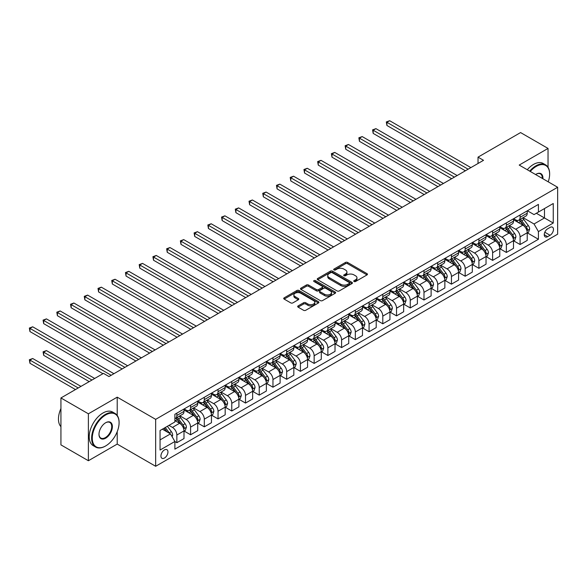 <?xml version="1.0" encoding="UTF-8"?>
<svg xmlns="http://www.w3.org/2000/svg" width="587" height="587" viewBox="0 0 587 587"><rect width="100%" height="100%" fill="white"/><g stroke="black" fill="none" stroke-linecap="round" stroke-linejoin="round"><path stroke-width="0.88" d="M354.049 281.518A1.064 0.616 0 0 0 355.561 281.518L367.014 274.907A1.526 0.88 0 0 0 367.462 274.283A1.526 0.88 0 0 0 367.014 273.659L347.607 262.455A1.526 0.88 0 0 0 345.45 262.455L333.996 269.066A1.064 0.616 0 0 0 333.687 269.506A1.064 0.616 0 0 0 333.996 269.939A1.064 0.616 0 0 0 335.507 269.939L336.989 269.081A4.879 2.818 0 0 1 343.887 269.081L345.508 270.02A4.879 2.818 0 0 1 346.932 272.008A4.879 2.818 0 0 1 345.508 274.004L344.026 274.855A1.064 0.616 0 0 0 343.711 275.296A1.064 0.616 0 0 0 344.026 275.729A1.064 0.616 0 0 0 345.53 275.729L347.012 274.87A4.879 2.818 0 0 1 353.917 274.87L355.531 275.809A4.879 2.818 0 0 1 356.962 277.798A4.879 2.818 0 0 1 355.531 279.794L354.049 280.645A1.064 0.616 0 0 0 353.734 281.085A1.064 0.616 0 0 0 354.049 281.518L354.049 280.645M164.448 458.036A4.967 2.869 120 0 0 167.691 453.656A4.967 2.869 120 0 0 166.928 449.679A4.967 2.869 120 0 0 164.448 449.921A4.967 2.869 120 0 0 161.198 454.301A4.967 2.869 120 0 0 161.961 458.286A4.967 2.869 120 0 0 164.448 458.036M298.123 305.9A1.526 0.88 0 0 0 297.675 306.524A1.526 0.88 0 0 0 298.123 307.148L303.567 310.288A1.526 0.88 0 0 0 305.724 310.288L318.447 302.943A1.526 0.88 0 0 0 318.895 302.32A1.526 0.88 0 0 0 318.447 301.696L299.04 290.499A1.526 0.88 0 0 0 296.883 290.499L284.159 297.844A1.526 0.88 0 0 0 283.712 298.46A1.526 0.88 0 0 0 284.159 299.084L290.741 302.885A1.526 0.88 0 0 0 292.891 302.885L298.335 299.737A1.526 0.88 0 0 0 298.783 299.113A1.526 0.88 0 0 0 298.335 298.497L295.078 296.611A4.08 2.355 0 0 1 293.882 294.945A4.08 2.355 0 0 1 296.398 292.774A4.08 2.355 0 0 1 300.845 293.28L313.619 300.654A4.08 2.355 0 0 1 314.815 302.32A4.08 2.355 0 0 1 312.299 304.499A4.08 2.355 0 0 1 307.852 303.985L305.724 302.76A1.526 0.88 0 0 0 303.567 302.76L298.123 305.9L298.123 307.148M117.217 397.164L88.388 413.806L60.931 397.957L60.931 444.88L88.388 460.736L117.217 444.088L155.658 466.283L155.658 419.353L117.217 397.164L117.217 415.435M548.038 167.273L548.038 148.43L519.209 165.072L557.65 187.268L155.658 419.353M548.038 148.43L520.581 132.574L478.023 157.147L478.023 163.487M60.931 397.957L103.488 373.383L108.977 376.553L483.512 160.317L478.023 157.147M337.099 290.932A1.526 0.88 0 0 0 339.249 290.932L351.973 283.587A1.526 0.88 0 0 0 352.42 282.963A1.526 0.88 0 0 0 351.973 282.34L332.565 271.135A1.526 0.88 0 0 0 330.415 271.135L317.692 278.48A1.526 0.88 0 0 0 317.244 279.104A1.526 0.88 0 0 0 317.692 279.728L337.099 290.932M314.397 281.745A1.064 0.616 0 0 1 315.483 281.899L315.483 280.63L335.206 292.018A1.526 0.88 0 0 1 335.654 292.642A1.526 0.88 0 0 1 335.206 293.265L322.49 300.61A1.526 0.88 0 0 1 320.333 300.61L300.926 289.406L300.926 288.158A1.526 0.88 0 0 0 300.478 288.782A1.526 0.88 0 0 0 300.926 289.406M300.926 288.158L306.37 285.018A1.526 0.88 0 0 1 308.527 285.018L316.4 289.56A1.526 0.88 0 0 0 318.55 289.56L322.168 287.476A1.526 0.88 0 0 0 322.608 286.852A1.526 0.88 0 0 0 322.168 286.236L313.972 281.503A1.064 0.616 0 0 1 313.656 281.063A1.064 0.616 0 0 1 314.316 280.498A1.064 0.616 0 0 1 315.483 280.63M550.07 227.411L547.656 228.805A4.813 2.781 120 0 0 544.509 233.046A4.813 2.781 120 0 0 545.25 236.906A4.813 2.781 120 0 0 547.656 236.664L550.07 235.27A4.813 2.781 120 0 0 553.218 231.029A4.813 2.781 120 0 0 552.477 227.169A4.813 2.781 120 0 0 550.07 227.411M155.658 466.283L557.65 234.191L557.65 187.268M527.39 210.762L534.038 214.6L538.426 212.061L538.426 204.393L174.882 414.283L174.882 421.958L160.053 430.52L160.053 450.046L174.882 441.49L174.882 449.158L538.426 239.269L538.426 231.594L534.038 223.985L523.112 217.682M538.426 212.061L553.255 203.506L553.255 223.031L538.426 231.594M88.388 413.806L88.388 460.736M536.342 213.264L544.472 217.96L544.472 208.576L553.255 203.506M534.038 223.985L544.472 217.96L553.255 223.031M160.053 439.905L170.487 433.881L162.357 429.185M174.882 441.549L176.856 442.693L176.856 435.018A6.215 3.588 -120 0 0 172.461 427.409L168.946 425.384M176.856 442.693L183.995 438.57L183.995 430.895A6.215 3.588 -120 0 0 179.6 423.286L174.882 420.563M184.164 431.056L190.584 434.769L190.584 427.094A6.215 3.588 -120 0 0 186.189 419.485L179.886 415.838M190.584 434.769L197.724 430.645L197.724 422.97A6.215 3.588 -120 0 0 193.328 415.361L183.995 409.975M197.892 423.132L204.313 426.837L204.313 419.169A6.215 3.588 -120 0 0 199.925 411.56L193.615 407.914M204.313 426.837L211.452 422.721L211.452 415.046A6.215 3.588 -120 0 0 207.064 407.437L197.724 402.044M211.621 415.207L218.041 418.913L218.041 411.238A6.215 3.588 -120 0 0 213.653 403.629L207.343 399.989M218.041 418.913L225.181 414.789L225.181 407.121A6.215 3.588 -120 0 0 220.793 399.512L211.452 394.119M225.349 407.275L231.777 410.988L231.777 403.313A6.215 3.588 -120 0 0 227.382 395.704L221.072 392.065M231.777 410.988L238.909 406.864L238.909 399.189A6.215 3.588 -120 0 0 234.521 391.58L225.181 386.195M239.078 399.351L245.505 403.064L245.505 395.389A6.215 3.588 -120 0 0 241.11 387.78L234.8 384.133M245.505 403.064L252.645 398.94L252.645 391.265A6.215 3.588 -120 0 0 248.25 383.656L238.909 378.263M252.806 391.426L259.234 395.132L259.234 387.464A6.215 3.588 -120 0 0 254.839 379.848L248.528 376.208M259.234 395.132L266.373 391.015L266.373 383.34A6.215 3.588 -120 0 0 261.978 375.731L252.645 370.338M266.535 383.494L272.962 387.207L272.962 379.532A6.215 3.588 -120 0 0 268.567 371.923L262.257 368.284M272.962 387.207L280.102 383.084L280.102 375.416A6.215 3.588 -120 0 0 275.707 367.8L266.373 362.414M280.263 375.57L286.691 379.283L286.691 371.608A6.215 3.588 -120 0 0 282.296 363.999L275.985 360.359M286.691 379.283L293.83 375.159L293.83 367.484A6.215 3.588 -120 0 0 289.435 359.875L280.102 354.489M293.992 367.645L300.419 371.351L300.419 363.683A6.215 3.588 -120 0 0 296.024 356.074L289.721 352.427M300.419 371.351L307.559 367.235L307.559 359.56A6.215 3.588 -120 0 0 303.163 351.951L293.83 346.557M307.72 359.721L314.148 363.426L314.148 355.751A6.215 3.588 -120 0 0 309.753 348.142L303.45 344.503M314.148 363.426L321.287 359.303L321.287 351.635A6.215 3.588 -120 0 0 316.892 344.026L307.559 338.633M321.456 351.789L327.876 355.502L327.876 347.827A6.215 3.588 -120 0 0 323.481 340.218L317.178 336.578M327.876 355.502L335.016 351.378L335.016 343.703A6.215 3.588 -120 0 0 330.62 336.094L321.287 330.708M335.184 343.865L341.605 347.577L341.605 339.902A6.215 3.588 -120 0 0 337.217 332.293L330.907 328.654M341.605 347.577L348.744 343.454L348.744 335.779A6.215 3.588 -120 0 0 344.356 328.17L335.016 322.784M348.913 335.94L355.333 339.646L355.333 331.978A6.215 3.588 -120 0 0 350.945 324.369L344.635 320.722M355.333 339.646L362.473 335.529L362.473 327.854A6.215 3.588 -120 0 0 358.085 320.245L348.744 314.852M362.641 328.016L369.069 331.721L369.069 324.046A6.215 3.588 -120 0 0 364.674 316.437L358.363 312.798M369.069 331.721L376.208 327.597L376.208 319.93A6.215 3.588 -120 0 0 371.813 312.321L362.473 306.928M376.37 320.084L382.797 323.797L382.797 316.122A6.215 3.588 -120 0 0 378.402 308.513L372.092 304.873M382.797 323.797L389.937 319.673L389.937 311.998A6.215 3.588 -120 0 0 385.542 304.389L376.208 299.003M390.098 312.159L396.526 315.872L396.526 308.197A6.215 3.588 -120 0 0 392.131 300.588L385.82 296.941M396.526 315.872L403.665 311.748L403.665 304.073A6.215 3.588 -120 0 0 399.27 296.464L389.937 291.071M403.827 304.235L410.254 307.94L410.254 300.273A6.215 3.588 -120 0 0 405.859 292.656L399.549 289.017M410.254 307.94L417.394 303.824L417.394 296.149A6.215 3.588 -120 0 0 412.999 288.54L403.665 283.147M417.555 296.303L423.983 300.016L423.983 292.341A6.215 3.588 -120 0 0 419.588 284.732L413.285 281.092M423.983 300.016L431.122 295.892L431.122 288.224A6.215 3.588 -120 0 0 426.727 280.608L417.394 275.222M431.284 288.378L437.711 292.091L437.711 284.416A6.215 3.588 -120 0 0 433.316 276.807L427.013 273.168M437.711 292.091L444.851 287.968L444.851 280.293A6.215 3.588 -120 0 0 440.455 272.684L431.122 267.298M445.012 280.454L451.44 284.159L451.44 276.492A6.215 3.588 -120 0 0 447.045 268.883L440.742 265.236M451.44 284.159L458.579 280.043L458.579 272.368A6.215 3.588 -120 0 0 454.184 264.759L444.851 259.366M458.748 272.529L465.168 276.235L465.168 268.56A6.215 3.588 -120 0 0 460.78 260.951L454.47 257.311M465.168 276.235L472.308 272.111L472.308 264.443A6.215 3.588 -120 0 0 467.912 256.835L458.579 251.441M472.476 264.598L478.897 268.31L478.897 260.635A6.215 3.588 -120 0 0 474.509 253.026L468.199 249.387M478.897 268.31L486.036 264.187L486.036 256.512A6.215 3.588 -120 0 0 481.648 248.903L472.308 243.517M486.205 256.673L492.625 260.386L492.625 252.711A6.215 3.588 -120 0 0 488.237 245.102L481.927 241.462M492.625 260.386L499.764 256.262L499.764 248.587A6.215 3.588 -120 0 0 495.377 240.978L486.036 235.592M499.933 248.749L506.361 252.454L506.361 244.786A6.215 3.588 -120 0 0 501.966 237.177L495.655 233.531M506.361 252.454L513.5 248.338L513.5 240.663A6.215 3.588 -120 0 0 509.105 233.054L499.764 227.661M513.662 240.824L520.089 244.53L520.089 236.855A6.215 3.588 -120 0 0 515.694 229.246L509.384 225.606M520.089 244.53L527.229 240.406L527.229 232.738A6.215 3.588 -120 0 0 522.834 225.129L513.5 219.736M513.662 218.687L515.694 219.861A6.215 3.588 -120 0 0 518.798 220.169A6.215 3.588 -120 0 0 520.089 217.329L520.089 214.981M499.933 226.619L501.966 227.793A6.215 3.588 -120 0 0 505.069 228.094A6.215 3.588 -120 0 0 506.361 225.254L506.361 222.906M486.205 234.543L488.237 235.717A6.215 3.588 -120 0 0 491.341 236.025A6.215 3.588 -120 0 0 492.625 233.178L492.625 230.83M472.476 242.468L474.509 243.642A6.215 3.588 -120 0 0 477.613 243.95A6.215 3.588 -120 0 0 478.897 241.103L478.897 238.762M458.748 250.392L460.78 251.566A6.215 3.588 -120 0 0 463.884 251.874A6.215 3.588 -120 0 0 465.168 249.035L465.168 246.687M445.012 258.324L447.045 259.498A6.215 3.588 -120 0 0 450.156 259.806A6.215 3.588 -120 0 0 451.44 256.959L451.44 254.611M431.284 266.249L433.316 267.423A6.215 3.588 -120 0 0 436.427 267.731A6.215 3.588 -120 0 0 437.711 264.884L437.711 262.536M417.555 274.173L419.588 275.347A6.215 3.588 -120 0 0 422.699 275.655A6.215 3.588 -120 0 0 423.983 272.808L423.983 270.468M403.827 282.105L405.859 283.272A6.215 3.588 -120 0 0 408.963 283.58A6.215 3.588 -120 0 0 410.254 280.74L410.254 278.392M390.098 290.029L392.131 291.203A6.215 3.588 -120 0 0 395.234 291.512A6.215 3.588 -120 0 0 396.526 288.665L396.526 286.317M376.37 297.954L378.402 299.128A6.215 3.588 -120 0 0 381.506 299.436A6.215 3.588 -120 0 0 382.797 296.589L382.797 294.248M362.641 305.878L364.674 307.052A6.215 3.588 -120 0 0 367.778 307.361A6.215 3.588 -120 0 0 369.069 304.521L369.069 302.173M348.913 313.81L350.945 314.984A6.215 3.588 -120 0 0 354.049 315.285A6.215 3.588 -120 0 0 355.333 312.445L355.333 310.097M335.184 321.735L337.217 322.909A6.215 3.588 -120 0 0 340.321 323.217A6.215 3.588 -120 0 0 341.605 320.37L341.605 318.022M321.456 329.659L323.481 330.833A6.215 3.588 -120 0 0 326.592 331.141A6.215 3.588 -120 0 0 327.876 328.294L327.876 325.954M307.72 337.584L309.753 338.758A6.215 3.588 -120 0 0 312.864 339.066A6.215 3.588 -120 0 0 314.148 336.226L314.148 333.878M293.992 345.516L296.024 346.69A6.215 3.588 -120 0 0 299.135 346.998A6.215 3.588 -120 0 0 300.419 344.151L300.419 341.803M280.263 353.44L282.296 354.614A6.215 3.588 -120 0 0 285.407 354.922A6.215 3.588 -120 0 0 286.691 352.075L286.691 349.727M266.535 361.365L268.567 362.539A6.215 3.588 -120 0 0 271.671 362.847A6.215 3.588 -120 0 0 272.962 360L272.962 357.659M252.806 369.296L254.839 370.463A6.215 3.588 -120 0 0 257.942 370.771A6.215 3.588 -120 0 0 259.234 367.932L259.234 365.584M239.078 377.221L241.11 378.395A6.215 3.588 -120 0 0 244.214 378.703A6.215 3.588 -120 0 0 245.505 375.856L245.505 373.508M225.349 385.145L227.382 386.319A6.215 3.588 -120 0 0 230.486 386.628A6.215 3.588 -120 0 0 231.777 383.781L231.777 381.433M211.621 393.07L213.653 394.244A6.215 3.588 -120 0 0 216.757 394.552A6.215 3.588 -120 0 0 218.041 391.712L218.041 389.364M197.892 401.002L199.925 402.168A6.215 3.588 -120 0 0 203.029 402.477A6.215 3.588 -120 0 0 204.313 399.637L204.313 397.289M184.164 408.926L186.189 410.1A6.215 3.588 -120 0 0 189.3 410.408A6.215 3.588 -120 0 0 190.584 407.561L190.584 405.213M527.39 232.892L538.426 239.269M518.798 220.169L525.937 216.045A6.215 3.588 -120 0 0 527.229 213.206L527.229 210.858M505.069 228.094L512.209 223.977A6.215 3.588 -120 0 0 513.5 221.13L513.5 218.782M491.341 236.025L498.48 231.902A6.215 3.588 -120 0 0 499.764 229.055L499.764 226.714M477.613 243.95L484.752 239.826A6.215 3.588 -120 0 0 486.036 236.987L486.036 234.639M463.884 251.874L471.023 247.758A6.215 3.588 -120 0 0 472.308 244.911L472.308 242.563M450.156 259.806L457.295 255.683A6.215 3.588 -120 0 0 458.579 252.836L458.579 250.488M436.427 267.731L443.567 263.607A6.215 3.588 -120 0 0 444.851 260.76L444.851 258.419M422.699 275.655L429.838 271.532A6.215 3.588 -120 0 0 431.122 268.692L431.122 266.344M408.963 283.58L416.102 279.463A6.215 3.588 -120 0 0 417.394 276.616L417.394 274.268M395.234 291.512L402.374 287.388A6.215 3.588 -120 0 0 403.665 284.541L403.665 282.193M381.506 299.436L388.645 295.312A6.215 3.588 -120 0 0 389.937 292.473L389.937 290.125M367.778 307.361L374.917 303.237A6.215 3.588 -120 0 0 376.208 300.397L376.208 298.049M354.049 315.285L361.188 311.169A6.215 3.588 -120 0 0 362.473 308.322L362.473 305.974M340.321 323.217L347.46 319.093A6.215 3.588 -120 0 0 348.744 316.246L348.744 313.906M326.592 331.141L333.732 327.018A6.215 3.588 -120 0 0 335.016 324.178L335.016 321.83M312.864 339.066L320.003 334.95A6.215 3.588 -120 0 0 321.287 332.103L321.287 329.755M299.135 346.998L306.275 342.874A6.215 3.588 -120 0 0 307.559 340.027L307.559 337.679M285.407 354.922L292.546 350.799A6.215 3.588 -120 0 0 293.83 347.952L293.83 345.611M271.671 362.847L278.81 358.723A6.215 3.588 -120 0 0 280.102 355.883L280.102 353.535M257.942 370.771L265.082 366.655A6.215 3.588 -120 0 0 266.373 363.808L266.373 361.46M244.214 378.703L251.353 374.579A6.215 3.588 -120 0 0 252.645 371.732L252.645 369.384M230.486 386.628L237.625 382.504A6.215 3.588 -120 0 0 238.909 379.664L238.909 377.316M216.757 394.552L223.896 390.428A6.215 3.588 -120 0 0 225.181 387.589L225.181 385.241M203.029 402.477L210.168 398.36A6.215 3.588 -120 0 0 211.452 395.513L211.452 393.165M189.3 410.408L196.44 406.285A6.215 3.588 -120 0 0 197.724 403.438L197.724 401.097M174.882 418.582A6.215 3.588 -120 0 0 175.572 418.333L182.711 414.209A6.215 3.588 -120 0 0 183.995 411.37L183.995 409.022M175.572 418.333A6.215 3.588 -120 0 0 176.856 415.486L176.856 413.145M170.487 433.881L174.882 441.49M117.217 444.088L117.217 431.672M354.475 281.665L355.531 281.056A4.879 2.818 0 0 0 356.962 279.067L356.962 277.798M346.932 272.008L346.932 273.278A4.879 2.818 0 0 1 345.508 275.266L344.452 275.883M366.992 274.914L347.607 263.724A1.526 0.88 0 0 0 345.45 263.724L334.421 270.093M351.951 283.602L332.565 272.405A1.526 0.88 0 0 0 330.415 272.405L317.714 279.742M349.28 283.404A1.064 0.616 0 0 0 349.588 282.963A1.064 0.616 0 0 0 349.28 282.53L332.242 272.691A1.064 0.616 0 0 0 330.738 272.691L329.175 273.593A4.879 2.818 0 0 0 327.744 275.589A4.879 2.818 0 0 0 329.175 277.578L340.812 284.306A4.879 2.818 0 0 0 347.717 284.306L349.28 283.404L349.28 284.666A1.064 0.616 0 0 0 349.588 284.233L349.588 282.963M327.744 275.589L327.744 276.859A4.879 2.818 0 0 0 329.175 278.847L329.175 277.578M349.28 284.666L347.717 285.568A4.879 2.818 0 0 1 340.812 285.568L329.175 278.847M300.948 289.42L306.37 286.287L306.37 285.018M322.608 286.852L322.608 288.122A1.526 0.88 0 0 1 322.168 288.745L318.55 290.829A1.526 0.88 0 0 1 316.4 290.829L308.527 286.287A1.526 0.88 0 0 0 306.37 286.287M315.483 281.899L335.192 293.28M324.567 294.278A4.08 2.355 0 0 0 329.006 294.784A4.08 2.355 0 0 0 331.523 292.612A4.08 2.355 0 0 0 330.334 290.947L325.829 288.349A1.526 0.88 0 0 0 323.672 288.349L320.062 290.433A1.526 0.88 0 0 0 319.614 291.057A1.526 0.88 0 0 0 320.062 291.68L324.567 294.278L324.567 295.547A4.08 2.355 0 0 0 329.006 296.053A4.08 2.355 0 0 0 331.523 293.882L331.523 292.612M319.614 291.057L319.614 292.326A1.526 0.88 0 0 0 320.062 292.95L320.062 291.68M324.567 295.547L320.062 292.95M314.815 302.32L314.815 303.589A4.08 2.355 0 0 1 312.299 305.768A4.08 2.355 0 0 1 307.852 305.255L305.724 304.029A1.526 0.88 0 0 0 303.567 304.029L298.145 307.155M293.882 294.945L293.882 296.215A4.08 2.355 0 0 0 295.078 297.88L295.078 296.611M298.321 299.752L295.078 297.88M318.425 302.958L299.04 291.761A1.526 0.88 0 0 0 296.883 291.761L284.181 299.099M527.229 232.988L528.542 232.232L529.643 229.055A4.116 2.377 -120 0 0 528.329 225.555L523.839 219.56A11.879 6.861 -120 0 0 522.547 218.012M518.079 222.385A11.879 6.861 -120 0 0 515.65 219.839M526.855 230.471L527.419 229.231A4.116 2.377 -120 0 0 526.238 226.758L521.755 220.763A11.879 6.861 -120 0 0 520.456 219.215M519.348 219.854A9.862 5.694 60 0 1 520.97 221.695L524.771 226.765M386.914 157.184L437.931 186.637L359.457 141.328L359.457 138.158L362.201 136.573L443.42 183.467M519.143 219.978A11.879 6.861 60 0 1 520.434 221.526L523.421 225.511M468.132 169.195L386.914 122.301L389.658 120.717L470.884 167.611M465.388 170.78L386.914 125.471L386.914 122.301L386.312 121.957L389.658 120.717M386.914 125.471L386.312 121.957M513.5 240.919L514.814 240.156L515.914 236.987A4.116 2.377 -120 0 0 514.601 233.479L510.11 227.492A11.879 6.861 -120 0 0 508.812 225.936M504.35 230.309A11.879 6.861 -120 0 0 501.922 227.763M513.119 238.395L513.691 237.163A4.116 2.377 -120 0 0 512.51 234.683L508.026 228.695A11.879 6.861 -120 0 0 506.728 227.14M505.62 227.778A9.862 5.694 60 0 1 507.241 229.62L511.042 234.69M373.185 165.108L424.203 194.561L345.728 149.252L345.728 146.082L348.473 144.497L429.691 191.391M505.407 227.903A11.879 6.861 60 0 1 506.706 229.451L509.692 233.435M499.764 248.844L501.085 248.081L502.186 244.911A4.116 2.377 -120 0 0 500.872 241.404L496.382 235.416A11.879 6.861 -120 0 0 495.083 233.861M490.622 238.234A11.879 6.861 -120 0 0 488.193 235.688M499.39 246.32L499.963 245.087A4.116 2.377 -120 0 0 498.781 242.607L494.298 236.62A11.879 6.861 -120 0 0 492.999 235.064M491.891 235.703A9.862 5.694 60 0 1 493.513 237.544L497.306 242.614M359.457 173.033L410.474 202.486L332 157.177L332 154.007L334.744 152.422L415.963 199.316M491.679 235.827A11.879 6.861 60 0 1 492.977 237.383L495.964 241.36M486.036 256.768L487.357 256.005L488.457 252.836A4.116 2.377 -120 0 0 487.144 249.328L482.653 243.341A11.879 6.861 -120 0 0 481.355 241.785M476.893 246.158A11.879 6.861 -120 0 0 474.457 243.62M485.662 254.244L486.234 253.012A4.116 2.377 -120 0 0 485.053 250.539L480.57 244.544A11.879 6.861 -120 0 0 479.271 242.996M478.163 243.634A9.862 5.694 60 0 1 479.784 245.469L483.578 250.539M345.728 180.957L396.746 210.417L318.264 165.108L318.264 161.939L321.016 160.354L402.234 207.24M477.95 243.752A11.879 6.861 60 0 1 479.249 245.307L482.235 249.292M454.404 177.12L373.185 130.233L375.929 128.641L457.156 175.535M451.66 178.705L373.185 133.403L373.185 130.233L372.584 129.881L375.929 128.641M373.185 133.403L372.584 129.881M440.676 185.052L358.848 137.806L362.201 136.573M359.457 141.328L358.848 137.806M426.947 192.976L345.119 145.737L348.473 144.497M345.728 149.252L345.119 145.737M472.308 264.693L473.628 263.937L474.722 260.76A4.116 2.377 -120 0 0 473.408 257.26L468.925 251.265A11.879 6.861 -120 0 0 467.626 249.717M463.165 254.09A11.879 6.861 -120 0 0 460.729 251.544M471.933 262.176L472.506 260.936A4.116 2.377 -120 0 0 471.324 258.463L466.834 252.476A11.879 6.861 -120 0 0 465.542 250.92M464.434 251.559A9.862 5.694 60 0 1 466.056 253.401L469.849 258.471M332 188.889L383.017 218.342L304.536 173.033L304.536 169.863L307.287 168.278L388.506 215.172M464.222 251.684A11.879 6.861 60 0 1 465.52 253.232L468.499 257.216M413.219 200.901L331.391 153.662L334.744 152.422M332 157.177L331.391 153.662M548.236 181.831A18.953 10.94 120 0 0 549.63 174.141A18.953 10.94 120 0 0 536.232 166.407A18.953 10.94 120 0 0 530.274 171.463M529.694 171.133A19.415 11.212 -60 0 1 535.902 165.835A19.415 11.212 -60 0 1 545.609 164.874A19.415 11.212 -60 0 1 549.63 173.759A19.415 11.212 -60 0 1 549.63 173.957M535.601 174.537A9.473 5.474 -60 0 1 536.232 174.141L536.232 174.141A9.473 5.474 -60 0 1 542.902 178.756M527.28 169.738A19.415 11.212 -60 0 1 533.488 164.441A19.415 11.212 -60 0 1 543.195 163.48L545.609 164.874M542.263 178.389A9.01 5.202 120 0 0 540.407 173.884A9.01 5.202 120 0 0 536.063 174.244M105.352 446.12L105.682 445.929A18.953 10.94 120 0 0 119.088 422.721A18.953 10.94 120 0 0 105.682 414.98A18.953 10.94 120 0 0 92.284 438.188A18.953 10.94 120 0 0 105.682 445.929L105.352 446.12A19.415 11.212 -60 0 1 95.644 447.081A19.415 11.212 -60 0 1 92.673 431.518A19.415 11.212 -60 0 1 105.352 414.407A19.415 11.212 -60 0 1 115.059 413.446A19.415 11.212 -60 0 1 119.088 422.339A19.415 11.212 -60 0 1 119.08 422.53M105.682 438.188A9.473 5.474 -60 0 1 98.983 434.321A9.473 5.474 -60 0 1 105.682 422.721L105.682 422.721A9.473 5.474 -60 0 1 112.381 426.588A9.473 5.474 -60 0 1 105.682 438.188M98.99 434.131A9.01 5.202 120 0 0 100.854 438.063A9.01 5.202 120 0 0 105.352 437.616A9.01 5.202 120 0 0 111.244 429.684A9.01 5.202 120 0 0 109.857 422.464A9.01 5.202 120 0 0 105.521 422.816M95.644 447.081L93.23 445.68A19.415 11.212 -60 0 1 90.251 430.124A19.415 11.212 -60 0 1 102.938 413.013A19.415 11.212 -60 0 1 112.645 412.052L115.059 413.446M60.931 426.69A19.415 11.212 -60 0 1 60.931 408.537M458.579 272.625L459.9 271.862L460.993 268.692A4.116 2.377 -120 0 0 459.68 265.185L455.196 259.197A11.879 6.861 -120 0 0 453.898 257.642M449.437 262.015A11.879 6.861 -120 0 0 447.001 259.469M458.205 270.101L458.777 268.868A4.116 2.377 -120 0 0 457.596 266.388L453.105 260.401A11.879 6.861 -120 0 0 451.814 258.845M450.706 259.483A9.862 5.694 60 0 1 452.328 261.325L456.121 266.395M318.264 196.814L369.282 226.266L290.807 180.957L290.807 177.788L293.551 176.203L374.777 223.097M450.493 259.608A11.879 6.861 60 0 1 451.792 261.156L454.771 265.141M444.851 280.549L446.171 279.786L447.265 276.616A4.116 2.377 -120 0 0 445.951 273.109L441.468 267.122A11.879 6.861 -120 0 0 440.169 265.566M435.708 269.939A11.879 6.861 -120 0 0 433.272 267.393M444.476 278.025L445.041 276.793A4.116 2.377 -120 0 0 443.867 274.32L439.377 268.325A11.879 6.861 -120 0 0 438.085 266.769M436.977 267.408A9.862 5.694 60 0 1 438.592 269.25L442.393 274.32M304.536 204.738L355.553 234.191L277.079 188.889L277.079 185.712L279.823 184.127L361.049 231.021M436.765 267.533A11.879 6.861 60 0 1 438.063 269.088L441.042 273.072M431.122 288.474L432.443 287.711L433.536 284.541A4.116 2.377 -120 0 0 432.223 281.041L427.74 275.046A11.879 6.861 -120 0 0 426.441 273.498M421.98 277.871A11.879 6.861 -120 0 0 419.544 275.325M430.748 285.957L431.313 284.717A4.116 2.377 -120 0 0 430.139 282.244L425.648 276.25A11.879 6.861 -120 0 0 424.35 274.701M423.249 275.34A9.862 5.694 60 0 1 424.863 277.181L428.664 282.252M290.807 212.663L341.825 242.123L263.35 196.814L263.35 193.644L266.094 192.059L347.321 238.953M423.036 275.457A11.879 6.861 60 0 1 424.335 277.013L427.314 280.997M417.394 296.398L418.707 295.643L419.808 292.473A4.116 2.377 -120 0 0 418.494 288.965L414.004 282.971A11.879 6.861 -120 0 0 412.712 281.422M408.244 285.796A11.879 6.861 -120 0 0 405.815 283.25M417.019 293.882L417.584 292.642A4.116 2.377 -120 0 0 416.41 290.169L411.92 284.181A11.879 6.861 -120 0 0 410.621 282.626M409.521 283.264A9.862 5.694 60 0 1 411.135 285.106L414.936 290.176M277.079 220.595L328.096 250.047L249.622 204.738L249.622 201.568L252.366 199.984L333.592 246.878M409.308 283.389A11.879 6.861 60 0 1 410.599 284.937L413.586 288.921M403.665 304.33L404.979 303.567L406.079 300.397A4.116 2.377 -120 0 0 404.766 296.89L400.275 290.903A11.879 6.861 -120 0 0 398.984 289.347M394.515 293.72A11.879 6.861 -120 0 0 392.087 291.174M403.291 301.806L403.856 300.573A4.116 2.377 -120 0 0 402.682 298.093L398.191 292.106A11.879 6.861 -120 0 0 396.893 290.55M395.792 291.189A9.862 5.694 60 0 1 397.406 293.03L401.207 298.101M263.35 228.519L314.368 257.972L235.893 212.663L235.893 209.493L238.638 207.908L319.864 254.802M395.579 291.313A11.879 6.861 60 0 1 396.871 292.869L399.857 296.846M399.49 208.833L317.662 161.586L321.016 160.354M318.264 165.108L317.662 161.586M385.762 216.757L303.934 169.511L307.287 168.278M304.536 173.033L303.934 169.511M372.033 224.682L290.205 177.443L293.551 176.203M290.807 180.957L290.205 177.443M358.305 232.606L276.477 185.367L279.823 184.127M277.079 188.889L276.477 185.367M344.569 240.538L262.749 193.292L266.094 192.059M263.35 196.814L262.749 193.292M389.937 312.255L391.25 311.492L392.351 308.322A4.116 2.377 -120 0 0 391.037 304.814L386.547 298.827A11.879 6.861 -120 0 0 385.255 297.271M380.787 301.645A11.879 6.861 -120 0 0 378.358 299.099M389.563 309.731L390.128 308.498A4.116 2.377 -120 0 0 388.946 306.025L384.463 300.03A11.879 6.861 -120 0 0 383.164 298.482M382.056 299.121A9.862 5.694 60 0 1 383.678 300.955L387.479 306.025M249.622 236.444L300.639 265.896L222.165 220.595L222.165 217.425L224.909 215.833L306.128 262.727M381.844 299.238A11.879 6.861 60 0 1 383.142 300.793L386.129 304.778M330.841 248.462L249.02 201.216L252.366 199.984M249.622 204.738L249.02 201.216M376.208 320.179L377.522 319.423L378.622 316.246A4.116 2.377 -120 0 0 377.309 312.746L372.818 306.752A11.879 6.861 -120 0 0 371.52 305.203M367.058 309.576A11.879 6.861 -120 0 0 364.63 307.03M375.827 317.662L376.399 316.422A4.116 2.377 -120 0 0 375.218 313.95L370.735 307.955A11.879 6.861 -120 0 0 369.436 306.407M368.328 307.045A9.862 5.694 60 0 1 369.949 308.887L373.75 313.957M235.893 244.375L286.911 273.828L208.436 228.519L208.436 225.349L211.181 223.764L292.399 270.658M368.115 307.17A11.879 6.861 60 0 1 369.414 308.718L372.4 312.702M317.112 256.387L235.292 209.148L238.638 207.908M235.893 212.663L235.292 209.148M362.473 328.104L363.793 327.348L364.894 324.178A4.116 2.377 -120 0 0 363.58 320.671L359.09 314.676A11.879 6.861 -120 0 0 357.791 313.128M353.33 317.501A11.879 6.861 -120 0 0 350.901 314.955M362.098 325.587L362.671 324.354A4.116 2.377 -120 0 0 361.489 321.874L357.006 315.887A11.879 6.861 -120 0 0 355.707 314.331M354.599 314.97A9.862 5.694 60 0 1 356.221 316.811L360.014 321.881M222.165 252.3L273.182 281.753L194.708 236.444L194.708 233.274L197.452 231.689L278.671 278.583M354.387 315.094A11.879 6.861 60 0 1 355.685 316.642L358.672 320.627M303.384 264.311L221.556 217.073L224.909 215.833M222.165 220.595L221.556 217.073M348.744 336.035L350.065 335.272L351.165 332.103A4.116 2.377 -120 0 0 349.852 328.595L345.361 322.608A11.879 6.861 -120 0 0 344.063 321.052M339.602 325.425A11.879 6.861 -120 0 0 337.165 322.879M348.37 333.511L348.942 332.279A4.116 2.377 -120 0 0 347.761 329.799L343.278 323.811A11.879 6.861 -120 0 0 341.979 322.256M340.871 322.894A9.862 5.694 60 0 1 342.492 324.736L346.286 329.806M208.436 260.224L259.454 289.677L180.972 244.368L180.972 241.198L183.724 239.613L264.942 286.507M340.658 323.019A11.879 6.861 60 0 1 341.957 324.574L344.943 328.551M289.655 272.243L207.827 224.997L211.181 223.764M208.436 228.519L207.827 224.997M335.016 343.96L336.336 343.197L337.43 340.027A4.116 2.377 -120 0 0 336.116 336.52L331.633 330.532A11.879 6.861 -120 0 0 330.334 328.977M325.873 333.35A11.879 6.861 -120 0 0 323.437 330.804M334.641 341.436L335.214 340.203A4.116 2.377 -120 0 0 334.032 337.73L329.542 331.736A11.879 6.861 -120 0 0 328.25 330.188M327.142 330.826A9.862 5.694 60 0 1 328.764 332.66L332.558 337.73M194.708 268.149L245.718 297.609L167.244 252.3L167.244 249.13L169.995 247.545L251.214 294.432M326.93 330.943A11.879 6.861 60 0 1 328.228 332.499L331.207 336.483M275.927 280.168L194.099 232.929L197.452 231.689M194.708 236.444L194.099 232.929M321.287 351.884L322.608 351.129L323.701 347.952A4.116 2.377 -120 0 0 322.388 344.452L317.905 338.457A11.879 6.861 -120 0 0 316.606 336.909M312.145 341.282A11.879 6.861 -120 0 0 309.709 338.736M320.913 349.368L321.485 348.128A4.116 2.377 -120 0 0 320.304 345.655L315.813 339.668A11.879 6.861 -120 0 0 314.522 338.112M313.414 338.75A9.862 5.694 60 0 1 315.036 340.592L318.829 345.662M180.972 276.081L231.99 305.534L153.515 260.224L153.515 257.055L156.259 255.47L237.486 302.364M313.201 338.875A11.879 6.861 60 0 1 314.5 340.423L317.479 344.408M262.198 288.092L180.37 240.853L183.724 239.613M180.972 244.368L180.37 240.853M307.559 359.816L308.879 359.053L309.973 355.883A4.116 2.377 -120 0 0 308.659 352.376L304.176 346.389A11.879 6.861 -120 0 0 302.877 344.833M298.416 349.206A11.879 6.861 -120 0 0 295.98 346.66M307.184 357.292L307.749 356.06A4.116 2.377 -120 0 0 306.575 353.579L302.085 347.592A11.879 6.861 -120 0 0 300.793 346.037M299.686 346.675A9.862 5.694 60 0 1 301.3 348.517L305.101 353.587M167.244 284.005L218.261 313.458L139.787 268.149L139.787 264.979L142.531 263.394L223.757 310.288M299.473 346.8A11.879 6.861 60 0 1 300.771 348.348L303.75 352.332M293.83 367.741L295.151 366.978L296.244 363.808A4.116 2.377 -120 0 0 294.931 360.301L290.448 354.313A11.879 6.861 -120 0 0 289.149 352.758M284.688 357.131A11.879 6.861 -120 0 0 282.252 354.585M293.456 365.217L294.021 363.984A4.116 2.377 -120 0 0 292.847 361.504L288.356 355.517A11.879 6.861 -120 0 0 287.058 353.961M285.957 354.599A9.862 5.694 60 0 1 287.571 356.441L291.372 361.511M153.515 291.93L204.533 321.382L126.058 276.081L126.058 272.904L128.802 271.319L210.029 318.213M285.744 354.724A11.879 6.861 60 0 1 287.036 356.28L290.022 360.264M280.102 375.665L281.415 374.902L282.516 371.732A4.116 2.377 -120 0 0 281.202 368.232L276.712 362.238A11.879 6.861 -120 0 0 275.42 360.682M270.952 365.063A11.879 6.861 -120 0 0 268.523 362.517M279.728 373.149L280.293 371.909A4.116 2.377 -120 0 0 279.118 369.436L274.628 363.441A11.879 6.861 -120 0 0 273.329 361.893M272.229 362.531A9.862 5.694 60 0 1 273.843 364.373L277.644 369.436M139.787 299.854L190.804 329.314L112.33 284.005L112.33 280.835L115.074 279.251L196.3 326.145M272.016 362.649A11.879 6.861 60 0 1 273.307 364.204L276.294 368.188M266.373 383.59L267.687 382.834L268.787 379.664A4.116 2.377 -120 0 0 267.474 376.157L262.983 370.162A11.879 6.861 -120 0 0 261.692 368.614M257.223 372.987A11.879 6.861 -120 0 0 254.795 370.441M265.999 381.073L266.564 379.833A4.116 2.377 -120 0 0 265.39 377.36L260.899 371.373A11.879 6.861 -120 0 0 259.601 369.817M258.5 370.456A9.862 5.694 60 0 1 260.114 372.297L263.915 377.368M126.058 307.786L177.076 337.239L98.601 291.93L98.601 288.76L101.346 287.175L182.564 334.069M258.287 370.58A11.879 6.861 60 0 1 259.579 372.129L262.565 376.113M252.645 391.522L253.958 390.759L255.059 387.589A4.116 2.377 -120 0 0 253.745 384.081L249.255 378.094A11.879 6.861 -120 0 0 247.963 376.538M243.495 380.912A11.879 6.861 -120 0 0 241.066 378.366M252.263 388.998L252.836 387.765A4.116 2.377 -120 0 0 251.654 385.285L247.171 379.297A11.879 6.861 -120 0 0 245.872 377.742M244.764 378.38A9.862 5.694 60 0 1 246.386 380.222L250.187 385.292M112.33 315.711L163.347 345.163L84.873 299.854L84.873 296.684L87.617 295.1L168.836 341.994M244.552 378.505A11.879 6.861 60 0 1 245.85 380.06L248.837 384.037M238.909 399.446L240.23 398.683L241.33 395.513A4.116 2.377 -120 0 0 240.017 392.006L235.526 386.019A11.879 6.861 -120 0 0 234.228 384.463M229.766 388.836A11.879 6.861 -120 0 0 227.338 386.29M238.535 396.922L239.107 395.689A4.116 2.377 -120 0 0 237.926 393.217L233.443 387.222A11.879 6.861 -120 0 0 232.144 385.674M231.036 386.312A9.862 5.694 60 0 1 232.657 388.146L236.458 393.217M98.601 323.635L149.619 353.088L71.144 307.786L71.144 304.609L73.889 303.024L155.107 349.918M230.823 386.429A11.879 6.861 60 0 1 232.122 387.985L235.108 391.969M225.181 407.371L226.501 406.608L227.602 403.438A4.116 2.377 -120 0 0 226.288 399.938L221.798 393.943A11.879 6.861 -120 0 0 220.499 392.395M216.038 396.768A11.879 6.861 -120 0 0 213.602 394.222M224.806 404.854L225.379 403.614A4.116 2.377 -120 0 0 224.197 401.141L219.714 395.146A11.879 6.861 -120 0 0 218.415 393.598M217.307 394.237A9.862 5.694 60 0 1 218.929 396.078L222.722 401.148M84.873 331.56L135.891 361.02L57.416 315.711L57.416 312.541L60.16 310.956L141.379 357.85M217.095 394.354A11.879 6.861 60 0 1 218.393 395.909L221.38 399.894M211.452 415.295L212.773 414.539L213.873 411.37A4.116 2.377 -120 0 0 212.56 407.862L208.069 401.868A11.879 6.861 -120 0 0 206.771 400.319M202.31 404.692A11.879 6.861 -120 0 0 199.873 402.146M211.078 412.778L211.65 411.546A4.116 2.377 -120 0 0 210.469 409.066L205.978 403.078A11.879 6.861 -120 0 0 204.687 401.523M203.579 402.161A9.862 5.694 60 0 1 205.201 404.003L208.994 409.073M71.144 339.491L122.162 368.944L43.68 323.635L43.68 320.465L46.432 318.88L127.65 365.774M203.366 402.286A11.879 6.861 60 0 1 204.665 403.834L207.644 407.818M197.724 423.227L199.044 422.464L200.138 419.294A4.116 2.377 -120 0 0 198.824 415.787L194.341 409.799A11.879 6.861 -120 0 0 193.042 408.244M188.581 412.617A11.879 6.861 -120 0 0 186.145 410.071M197.349 420.703L197.922 419.47A4.116 2.377 -120 0 0 196.74 416.99L192.25 411.003A11.879 6.861 -120 0 0 190.958 409.447M189.85 410.086A9.862 5.694 60 0 1 191.472 411.927L195.266 416.997M57.416 347.416L102.938 373.699L29.952 331.56L29.952 328.39L32.703 326.805L113.922 373.699M189.638 410.21A11.879 6.861 60 0 1 190.936 411.766L193.915 415.743M248.47 296.017L166.642 248.778L169.995 247.545M167.244 252.3L166.642 248.778M234.741 303.949L152.913 256.702L156.259 255.47M153.515 260.224L152.913 256.702M221.013 311.873L139.185 264.634L142.531 263.394M139.787 268.149L139.185 264.634M207.277 319.798L125.457 272.559L128.802 271.319M126.058 276.081L125.457 272.559M193.549 327.729L111.728 280.483L115.074 279.251M112.33 284.005L111.728 280.483M179.82 335.654L98 288.408L101.346 287.175M98.601 291.93L98 288.408M166.092 343.578L84.264 296.34L87.617 295.1M84.873 299.854L84.264 296.34M152.363 351.503L70.535 304.264L73.889 303.024M71.144 307.786L70.535 304.264M138.635 359.435L56.807 312.189L60.16 310.956M57.416 315.711L56.807 312.189M183.995 431.151L185.316 430.388L186.409 427.219A4.116 2.377 -120 0 0 185.096 423.711L180.613 417.724A11.879 6.861 -120 0 0 179.314 416.168M183.621 428.627L184.186 427.395A4.116 2.377 -120 0 0 183.012 424.922L178.521 418.927A11.879 6.861 -120 0 0 177.23 417.379M176.122 418.017A9.862 5.694 60 0 1 177.744 419.852L181.537 424.922M94.698 378.454L46.432 350.586L43.68 352.171L43.68 355.34L89.209 381.623M175.909 418.135A11.879 6.861 60 0 1 177.208 419.69L180.187 423.675M43.68 355.34L43.078 351.826L91.954 380.038M43.078 351.826L46.432 350.586M124.906 367.359L43.078 320.12L46.432 318.88M43.68 323.635L43.078 320.12M172.13 436.735L172.681 435.143A4.116 2.377 -120 0 0 171.367 431.643L167.361 426.294M80.969 386.385L32.703 358.51L29.952 360.095L29.952 363.272L75.481 389.555M169.658 433.397A4.116 2.377 -120 0 0 169.283 432.846L165.277 427.497M164.25 428.099L167.126 431.937M163.956 428.261L166.4 431.518M29.952 363.272L29.35 359.75L78.225 387.97M29.35 359.75L32.703 358.51M111.178 375.284L29.35 328.045L32.703 326.805M29.952 331.56L29.35 328.045M172.461 427.409L179.6 423.286M186.189 419.485L193.328 415.361M199.925 411.56L207.064 407.437M213.653 403.629L220.793 399.512M227.382 395.704L234.521 391.58M241.11 387.78L248.25 383.656M254.839 379.848L261.978 375.731M268.567 371.923L275.707 367.8M282.296 363.999L289.435 359.875M296.024 356.074L303.163 351.951M309.753 348.142L316.892 344.026M323.481 340.218L330.62 336.094M337.217 332.293L344.356 328.17M350.945 324.369L358.085 320.245M364.674 316.437L371.813 312.321M378.402 308.513L385.542 304.389M392.131 300.588L399.27 296.464M405.859 292.656L412.999 288.54M419.588 284.732L426.727 280.608M433.316 276.807L440.455 272.684M447.045 268.883L454.184 264.759M460.78 260.951L467.912 256.835M474.509 253.026L481.648 248.903M488.237 245.102L495.377 240.978M501.966 237.177L509.105 233.054M515.694 229.246L522.834 225.129M520.089 217.329L527.229 213.206M520.089 236.855L527.229 232.738M506.361 244.786L513.5 240.663M506.361 225.254L513.5 221.13M492.625 252.711L499.764 248.587M492.625 233.178L499.764 229.055M478.897 260.635L486.036 256.512M478.897 241.103L486.036 236.987M465.168 268.56L472.308 264.443M465.168 249.035L472.308 244.911M451.44 276.492L458.579 272.368M451.44 256.959L458.579 252.836M437.711 284.416L444.851 280.293M437.711 264.884L444.851 260.76M423.983 292.341L431.122 288.224M423.983 272.808L431.122 268.692M410.254 300.273L417.394 296.149M410.254 280.74L417.394 276.616M396.526 308.197L403.665 304.073M396.526 288.665L403.665 284.541M382.797 316.122L389.937 311.998M382.797 296.589L389.937 292.473M369.069 324.046L376.208 319.93M369.069 304.521L376.208 300.397M355.333 331.978L362.473 327.854M355.333 312.445L362.473 308.322M341.605 339.902L348.744 335.779M341.605 320.37L348.744 316.246M327.876 347.827L335.016 343.703M327.876 328.294L335.016 324.178M314.148 355.751L321.287 351.635M314.148 336.226L321.287 332.103M300.419 363.683L307.559 359.56M300.419 344.151L307.559 340.027M286.691 371.608L293.83 367.484M286.691 352.075L293.83 347.952M272.962 379.532L280.102 375.416M272.962 360L280.102 355.883M259.234 387.464L266.373 383.34M259.234 367.932L266.373 363.808M245.505 395.389L252.645 391.265M245.505 375.856L252.645 371.732M231.777 403.313L238.909 399.189M231.777 383.781L238.909 379.664M218.041 411.238L225.181 407.121M218.041 391.712L225.181 387.589M204.313 419.169L211.452 415.046M204.313 399.637L211.452 395.513M190.584 427.094L197.724 422.97M190.584 407.561L197.724 403.438M176.856 435.018L183.995 430.895M176.856 415.486L183.995 411.37M544.802 232.232L550.07 235.27M544.252 234.705L547.656 236.664M355.531 281.056L355.531 279.794M344.026 275.729L344.026 274.855M345.508 275.266L345.508 274.004M333.996 269.939L333.996 269.066M345.45 263.724L345.45 262.455M347.607 263.724L347.607 262.455M367.014 274.907L367.014 273.659M317.692 279.728L317.692 278.48M330.415 272.405L330.415 271.135M332.565 272.405L332.565 271.135M351.973 283.587L351.973 282.34M340.812 285.568L340.812 284.306M347.717 285.568L347.717 284.306M308.527 286.287L308.527 285.018M316.4 290.829L316.4 289.56M318.55 290.829L318.55 289.56M322.168 288.745L322.168 287.476M335.206 293.265L335.206 292.018M303.567 304.029L303.567 302.76M305.724 304.029L305.724 302.76M307.852 305.255L307.852 303.985M298.335 299.737L298.335 298.497M284.159 299.084L284.159 297.844M296.883 291.761L296.883 290.499M299.04 291.761L299.04 290.499M318.447 302.943L318.447 301.696M526.921 230.691L529.613 229.135M521.755 220.763L523.839 219.56M518.519 222.634L520.434 221.526M526.238 226.758L528.329 225.555M525.915 228.365L527.419 229.231M513.192 238.623L515.885 237.06M508.026 228.695L510.11 227.492M504.791 230.559L506.706 229.451M512.51 234.683L514.601 233.479M512.187 236.29L513.691 237.163M499.464 246.547L502.156 244.992M494.298 236.62L496.382 235.416M491.062 238.491L492.977 237.383M498.781 242.607L500.872 241.404M498.458 244.214L499.963 245.087M485.728 254.472L488.428 252.916M480.57 244.544L482.653 243.341M477.334 246.415L479.249 245.307M485.053 250.539L487.144 249.328M484.73 252.146L486.234 253.012M471.999 262.396L474.7 260.841M466.834 252.476L468.925 251.265M463.598 254.34L465.52 253.232M471.324 258.463L473.408 257.26M471.001 260.07L472.506 260.936M458.271 270.328L460.971 268.773M453.105 260.401L455.196 259.197M449.869 262.264L451.792 261.156M457.596 266.388L459.68 265.185M457.273 267.995L458.777 268.868M444.542 278.253L447.243 276.697M439.377 268.325L441.468 267.122M436.141 270.196L438.063 269.088M443.867 274.32L445.951 273.109M443.537 275.927L445.041 276.793M430.814 286.177L433.507 284.622M425.648 276.25L427.74 275.046M422.413 278.121L424.335 277.013M430.139 282.244L432.223 281.041M429.809 283.851L431.313 284.717M417.086 294.109L419.778 292.546M411.92 284.181L414.004 282.971M408.684 286.045L410.599 284.937M416.41 290.169L418.494 288.965M416.08 291.776L417.584 292.642M403.357 302.034L406.05 300.478M398.191 292.106L400.275 290.903M394.956 293.977L396.871 292.869M402.682 298.093L404.766 296.89M402.352 299.7L403.856 300.573M389.629 309.958L392.321 308.402M384.463 300.03L386.547 298.827M381.227 301.901L383.142 300.793M388.946 306.025L391.037 304.814M388.623 307.632L390.128 308.498M375.9 317.883L378.593 316.327M370.735 307.955L372.818 306.752M367.499 309.826L369.414 308.718M375.218 313.95L377.309 312.746M374.895 315.557L376.399 316.422M362.172 325.814L364.865 324.251M357.006 315.887L359.09 314.676M353.77 317.75L355.685 316.642M361.489 321.874L363.58 320.671M361.166 323.481L362.671 324.354M348.436 333.739L351.136 332.183M343.278 323.811L345.361 322.608M340.034 325.682L341.957 324.574M347.761 329.799L349.852 328.595M347.438 331.406L348.942 332.279M334.707 341.663L337.408 340.108M329.542 331.736L331.633 330.532M326.306 333.607L328.228 332.499M334.032 337.73L336.116 336.52M333.709 339.337L335.214 340.203M320.979 349.588L323.679 348.032M315.813 339.668L317.905 338.457M312.577 341.531L314.5 340.423M320.304 345.655L322.388 344.452M319.974 347.262L321.485 348.128M307.25 357.52L309.951 355.964M302.085 347.592L304.176 346.389M298.849 349.456L300.771 348.348M306.575 353.579L308.659 352.376M306.245 355.186L307.749 356.06M293.522 365.444L296.215 363.889M288.356 355.517L290.448 354.313M285.121 357.388L287.036 356.28M292.847 361.504L294.931 360.301M292.517 363.118L294.021 363.984M279.794 373.369L282.486 371.813M274.628 363.441L276.712 362.238M271.392 365.312L273.307 364.204M279.118 369.436L281.202 368.232M278.788 371.043L280.293 371.909M266.065 381.301L268.758 379.738M260.899 371.373L262.983 370.162M257.664 373.237L259.579 372.129M265.39 377.36L267.474 376.157M265.06 378.967L266.564 379.833M252.337 389.225L255.029 387.669M247.171 379.297L249.255 378.094M243.935 381.161L245.85 380.06M251.654 385.285L253.745 384.081M251.331 386.892L252.836 387.765M238.608 397.15L241.301 395.594M233.443 387.222L235.526 386.019M230.207 389.093L232.122 387.985M237.926 393.217L240.017 392.006M237.603 394.824L239.107 395.689M224.872 405.074L227.573 403.518M219.714 395.146L221.798 393.943M216.478 397.017L218.393 395.909M224.197 401.141L226.288 399.938M223.874 402.748L225.379 403.614M211.144 413.006L213.844 411.443M205.978 403.078L208.069 401.868M202.742 404.942L204.665 403.834M210.469 409.066L212.56 407.862M210.146 410.673L211.65 411.546M197.415 420.93L200.116 419.375M192.25 411.003L194.341 409.799M189.014 412.874L190.936 411.766M196.74 416.99L198.824 415.787M196.418 418.597L197.922 419.47M183.687 428.855L186.387 427.299M178.521 418.927L180.613 417.724M175.286 420.798L177.208 419.69M183.012 424.922L185.096 423.711M182.682 426.529L184.186 427.395M171.609 435.825L172.659 435.224M169.283 432.846L171.367 431.643M549.63 174.141L549.63 173.759M119.088 422.721L119.088 422.339"/></g></svg>
